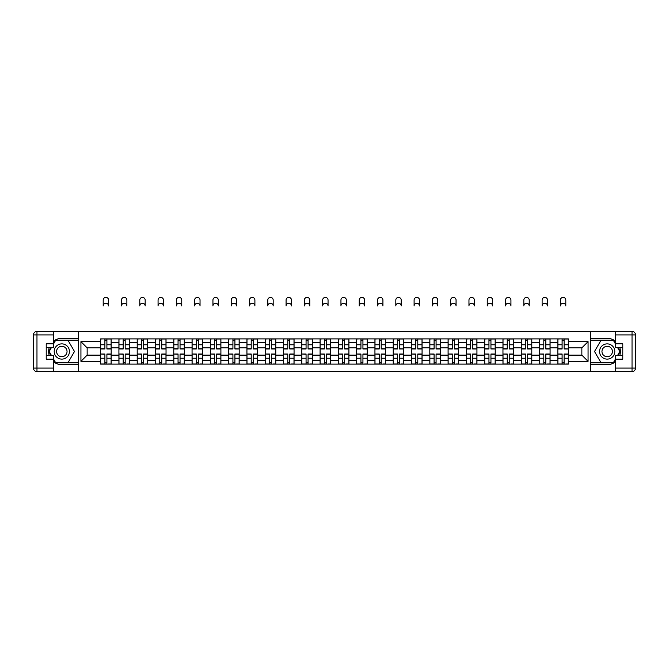 <?xml version="1.0" encoding="UTF-8"?>
<svg xmlns="http://www.w3.org/2000/svg" width="669" height="669" viewBox="0 0 669 669"><rect width="100%" height="100%" fill="white"/><g stroke="black" fill="none" stroke-linecap="round" stroke-linejoin="round"><path stroke-width="1" d="M53.729 361.912A13.188 13.188 0 0 0 61.824 364.689L78.465 364.689L78.465 371.604L590.535 371.604L590.535 364.689L607.176 364.689A13.188 13.188 0 0 0 615.271 361.912M615.271 341.081A13.188 13.188 0 0 0 607.176 338.313L590.535 338.313L590.535 331.398L78.465 331.398L78.465 338.313L61.824 338.313A13.188 13.188 0 0 0 53.729 341.081M118.915 364.103L118.915 342.469L111.171 342.469L111.171 364.103M111.171 342.469L111.171 338.899M118.915 342.469L118.915 338.899M129.46 338.899L129.46 364.103M137.204 364.103L137.204 338.899M147.749 338.899L147.749 364.103M155.484 364.103L155.484 338.899M166.037 338.899L166.037 364.103M173.773 364.103L173.773 338.899M184.326 338.899L184.326 364.103M192.062 364.103L192.062 338.899M202.615 338.899L202.615 364.103M210.35 364.103L210.35 338.899M220.904 338.899L220.904 364.103M228.639 364.103L228.639 338.899M239.193 338.899L239.193 364.103M246.928 364.103L246.928 338.899M257.481 338.899L257.481 364.103M265.217 364.103L265.217 338.899M275.77 338.899L275.77 364.103M283.505 364.103L283.505 338.899M294.059 338.899L294.059 364.103M301.794 364.103L301.794 338.899M312.339 338.899L312.339 364.103M320.083 364.103L320.083 338.899M330.628 338.899L330.628 364.103M338.372 364.103L338.372 338.899M348.917 338.899L348.917 364.103M356.661 364.103L356.661 338.899M367.206 338.899L367.206 364.103M374.941 364.103L374.941 338.899M385.495 338.899L385.495 364.103M393.23 364.103L393.23 338.899M403.783 338.899L403.783 364.103M411.519 364.103L411.519 338.899M422.072 338.899L422.072 364.103M429.807 364.103L429.807 338.899M440.361 338.899L440.361 364.103M448.096 364.103L448.096 338.899M458.65 338.899L458.65 364.103M466.385 364.103L466.385 338.899M476.938 338.899L476.938 364.103M484.674 364.103L484.674 338.899M495.227 338.899L495.227 364.103M502.963 364.103L502.963 338.899M513.516 338.899L513.516 364.103M521.251 364.103L521.251 338.899M531.796 338.899L531.796 364.103M539.54 364.103L539.54 338.899M550.085 338.899L550.085 364.103M557.829 364.103L557.829 338.899M557.829 355.13L550.085 355.13M539.54 355.13L531.796 355.13M521.251 355.13L513.516 355.13M502.963 355.13L495.227 355.13M484.674 355.13L476.938 355.13M466.385 355.13L458.65 355.13M448.096 355.13L440.361 355.13M429.807 355.13L422.072 355.13M411.519 355.13L403.783 355.13M393.23 355.13L385.495 355.13M374.941 355.13L367.206 355.13M356.661 355.13L348.917 355.13M338.372 355.13L330.628 355.13M320.083 355.13L312.339 355.13M301.794 355.13L294.059 355.13M283.505 355.13L275.77 355.13M265.217 355.13L257.481 355.13M246.928 355.13L239.193 355.13M228.639 355.13L220.904 355.13M210.35 355.13L202.615 355.13M192.062 355.13L184.326 355.13M173.773 355.13L166.037 355.13M155.484 355.13L147.749 355.13M137.204 355.13L129.46 355.13M118.915 355.13L111.171 355.13M557.829 347.863L550.085 347.863M539.54 347.863L531.796 347.863M521.251 347.863L513.516 347.863M502.963 347.863L495.227 347.863M484.674 347.863L476.938 347.863M466.385 347.863L458.65 347.863M448.096 347.863L440.361 347.863M429.807 347.863L422.072 347.863M411.519 347.863L403.783 347.863M393.23 347.863L385.495 347.863M374.941 347.863L367.206 347.863M356.661 347.863L348.917 347.863M338.372 347.863L330.628 347.863M320.083 347.863L312.339 347.863M301.794 347.863L294.059 347.863M283.505 347.863L275.77 347.863M265.217 347.863L257.481 347.863M246.928 347.863L239.193 347.863M228.639 347.863L220.904 347.863M210.35 347.863L202.615 347.863M192.062 347.863L184.326 347.863M173.773 347.863L166.037 347.863M155.484 347.863L147.749 347.863M137.204 347.863L129.46 347.863M118.915 347.863L111.171 347.863M87.146 355.13L100.626 355.13L100.626 347.863L87.146 347.863L87.146 355.13L80.932 361.344L80.932 341.65L100.626 341.65L100.626 347.863M568.374 347.863L568.374 355.13L581.854 355.13L581.854 347.863L568.374 347.863L568.374 338.899L100.626 338.899L100.626 341.65M568.374 341.65L588.068 341.65L588.068 361.344L568.374 361.344L568.374 355.13M100.626 355.13L100.626 364.103L568.374 364.103L568.374 361.344M100.626 361.344L80.932 361.344M590.418 371.604L590.418 331.398M78.582 371.604L78.582 331.398M106.898 362.339L104.899 362.339M104.899 340.655L106.898 340.655M125.187 362.339L123.188 362.339M123.188 340.655L125.187 340.655M143.475 362.339L141.477 362.339M141.477 340.655L143.475 340.655M161.756 362.339L159.766 362.339M159.766 340.655L161.756 340.655M180.045 362.339L178.054 362.339M178.054 340.655L180.045 340.655M198.333 362.339L196.343 362.339M196.343 340.655L198.333 340.655M216.622 362.339L214.632 362.339M214.632 340.655L216.622 340.655M234.911 362.339L232.921 362.339M232.921 340.655L234.911 340.655M253.2 362.339L251.209 362.339M251.209 340.655L253.2 340.655M271.489 362.339L269.498 362.339M269.498 340.655L271.489 340.655M289.777 362.339L287.787 362.339M287.787 340.655L289.777 340.655M308.066 362.339L306.067 362.339M306.067 340.655L308.066 340.655M326.355 362.339L324.356 362.339M324.356 340.655L326.355 340.655M344.644 362.339L342.645 362.339M342.645 340.655L344.644 340.655M362.933 362.339L360.934 362.339M360.934 340.655L362.933 340.655M381.213 362.339L379.223 362.339M379.223 340.655L381.213 340.655M399.502 362.339L397.511 362.339M397.511 340.655L399.502 340.655M417.791 362.339L415.8 362.339M415.8 340.655L417.791 340.655M436.079 362.339L434.089 362.339M434.089 340.655L436.079 340.655M454.368 362.339L452.378 362.339M452.378 340.655L454.368 340.655M472.657 362.339L470.667 362.339M470.667 340.655L472.657 340.655M490.946 362.339L488.955 362.339M488.955 340.655L490.946 340.655M509.234 362.339L507.244 362.339M507.244 340.655L509.234 340.655M527.523 362.339L525.525 362.339M525.525 340.655L527.523 340.655M545.812 362.339L543.813 362.339M543.813 340.655L545.812 340.655M564.101 362.339L562.102 362.339M562.102 340.655L564.101 340.655M80.932 341.65L87.146 347.863M581.854 355.13L588.068 361.344M581.854 347.863L588.068 341.65M108.595 305.95A2.693 2.693 0 0 0 105.903 303.258A2.693 2.693 0 0 0 103.202 305.95L103.202 300.097A2.693 2.693 0 0 1 105.903 297.396A2.693 2.693 0 0 1 108.595 300.097L108.595 305.95M106.898 348.975L106.898 339.016L111.113 339.016L111.113 348.975L106.898 348.975M104.899 340.538L106.898 340.538M103.202 338.899L100.685 339.016L100.685 348.975L104.899 348.975L104.899 339.016L106.898 339.016M104.899 354.269L100.685 354.018L104.899 354.018L104.899 363.986L100.685 363.986L103.026 363.986M100.685 354.269L100.685 363.986M106.898 362.456L104.899 362.456M108.771 363.986L111.113 363.986L111.113 354.018L106.898 354.018L106.898 363.986L103.202 363.986M111.113 363.986L108.595 363.986M126.884 305.95A2.693 2.693 0 0 0 124.183 303.258A2.693 2.693 0 0 0 121.49 305.95L121.49 300.097A2.693 2.693 0 0 1 124.183 297.396A2.693 2.693 0 0 1 126.884 300.097L126.884 305.95M125.187 348.975L125.187 339.016L129.401 339.016L129.401 348.975L125.187 348.975M123.188 340.538L125.187 340.538M121.49 338.899L118.973 339.016L118.973 348.975L123.188 348.975L123.188 339.016L125.187 339.016M145.173 305.95A2.693 2.693 0 0 0 142.472 303.258A2.693 2.693 0 0 0 139.779 305.95L139.779 300.097A2.693 2.693 0 0 1 142.472 297.396A2.693 2.693 0 0 1 145.173 300.097L145.173 305.95M143.475 348.975L143.475 339.016L147.69 339.016L147.69 348.975L143.475 348.975M141.477 340.538L143.475 340.538M139.779 338.899L137.262 339.016L137.262 348.975L141.477 348.975L141.477 339.016L143.475 339.016M49.305 347.336A13.188 13.188 0 0 0 49.305 355.657M78.465 331.398L53.729 331.398L53.729 347.336L46.228 347.336M78.465 371.604L36.971 371.604A3.521 3.521 0 0 1 33.45 368.084L33.45 334.91A3.521 3.521 0 0 1 36.971 331.398L53.729 331.398M78.465 364.689L78.465 338.313M46.228 355.657L53.729 355.657L53.729 371.604M53.729 343.816L46.228 343.816L46.228 359.178L53.729 359.178M78.465 340.187L55.284 340.187L53.729 342.879M53.729 360.114L55.284 362.815L78.465 362.815M51.162 347.336L48.753 351.501L51.162 355.657M619.695 355.657A13.188 13.188 0 0 0 619.695 347.336M590.535 371.604L615.271 371.604L615.271 355.657L622.772 355.657M590.535 331.398L632.029 331.398A3.521 3.521 0 0 1 635.55 334.91L635.55 368.084A3.521 3.521 0 0 1 632.029 371.604L615.271 371.604M590.535 338.313L590.535 364.689M622.772 347.336L615.271 347.336L615.271 331.398M615.271 359.178L622.772 359.178L622.772 343.816L615.271 343.816M590.535 362.815L613.716 362.815L615.271 360.114M615.271 342.879L613.716 340.187L590.535 340.187M617.838 355.657L620.247 351.501L617.838 347.336M54.197 351.501A7.618 7.618 0 0 0 61.824 359.119A7.618 7.618 0 0 0 69.442 351.501A7.618 7.618 0 0 0 61.824 343.874A7.618 7.618 0 0 0 54.197 351.501M56.606 351.501A5.218 5.218 0 0 0 61.824 356.719A5.218 5.218 0 0 0 67.034 351.501A5.218 5.218 0 0 0 61.824 346.283A5.218 5.218 0 0 0 56.606 351.501M53.729 343.59L55.494 340.538L68.146 340.538L74.476 351.501L68.146 362.456L55.494 362.456L53.729 359.412M51.563 355.657L49.163 351.501L51.563 347.336M599.558 351.501A7.618 7.618 0 0 0 607.176 359.119A7.618 7.618 0 0 0 614.803 351.501A7.618 7.618 0 0 0 607.176 343.874A7.618 7.618 0 0 0 599.558 351.501M601.966 351.501A5.218 5.218 0 0 0 607.176 356.719A5.218 5.218 0 0 0 612.394 351.501A5.218 5.218 0 0 0 607.176 346.283A5.218 5.218 0 0 0 601.966 351.501M615.271 359.412L613.506 362.456L600.854 362.456L594.524 351.501L600.854 340.538L613.506 340.538L615.271 343.59M617.437 347.336L619.837 351.501L617.437 355.657M123.188 354.269L118.973 354.018L123.188 354.018L123.188 363.986L118.973 363.986L121.315 363.986M118.973 354.269L118.973 363.986M125.187 362.456L123.188 362.456M127.06 363.986L129.401 363.986L129.401 354.018L125.187 354.018L125.187 363.986L121.49 363.986M129.401 363.986L126.884 363.986M141.477 354.269L137.262 354.018L141.477 354.018L141.477 363.986L137.262 363.986L139.604 363.986M137.262 354.269L137.262 363.986M143.475 362.456L141.477 362.456M145.349 363.986L147.69 363.986L147.69 354.018L143.475 354.018L143.475 363.986L139.779 363.986M147.69 363.986L145.173 363.986M163.462 305.95A2.693 2.693 0 0 0 160.761 303.258A2.693 2.693 0 0 0 158.068 305.95L158.068 300.097A2.693 2.693 0 0 1 160.761 297.396A2.693 2.693 0 0 1 163.462 300.097L163.462 305.95M161.756 348.975L161.756 339.016L165.979 339.016L165.979 348.975L161.756 348.975M159.766 340.538L161.756 340.538M158.068 338.899L155.543 339.016L155.543 348.975L159.766 348.975L159.766 339.016L161.756 339.016M181.751 305.95A2.693 2.693 0 0 0 179.049 303.258A2.693 2.693 0 0 0 176.357 305.95L176.357 300.097A2.693 2.693 0 0 1 179.049 297.396A2.693 2.693 0 0 1 181.751 300.097L181.751 305.95M180.045 348.975L180.045 339.016L184.268 339.016L184.268 348.975L180.045 348.975M178.054 340.538L180.045 340.538M176.357 338.899L173.831 339.016L173.831 348.975L178.054 348.975L178.054 339.016L180.045 339.016M200.039 305.95A2.693 2.693 0 0 0 197.338 303.258A2.693 2.693 0 0 0 194.646 305.95L194.646 300.097A2.693 2.693 0 0 1 197.338 297.396A2.693 2.693 0 0 1 200.039 300.097L200.039 305.95M198.333 348.975L198.333 339.016L202.556 339.016L202.556 348.975L198.333 348.975M196.343 340.538L198.333 340.538M194.646 338.899L192.12 339.016L192.12 348.975L196.343 348.975L196.343 339.016L198.333 339.016M159.766 354.269L155.543 354.018L159.766 354.018L159.766 363.986L155.543 363.986L157.892 363.986M155.543 354.269L155.543 363.986M161.756 362.456L159.766 362.456M163.637 363.986L165.979 363.986L165.979 354.018L161.756 354.018L161.756 363.986L158.068 363.986M165.979 363.986L163.462 363.986M178.054 354.269L173.831 354.018L178.054 354.018L178.054 363.986L173.831 363.986L176.181 363.986M173.831 354.269L173.831 363.986M180.045 362.456L178.054 362.456M181.926 363.986L184.268 363.986L184.268 354.018L180.045 354.018L180.045 363.986L176.357 363.986M184.268 363.986L181.751 363.986M196.343 354.269L192.12 354.018L196.343 354.018L196.343 363.986L192.12 363.986L194.47 363.986M192.12 354.269L192.12 363.986M198.333 362.456L196.343 362.456M200.215 363.986L202.556 363.986L202.556 354.018L198.333 354.018L198.333 363.986L194.646 363.986M202.556 363.986L200.039 363.986M218.32 305.95A2.693 2.693 0 0 0 215.627 303.258A2.693 2.693 0 0 0 212.934 305.95L212.934 300.097A2.693 2.693 0 0 1 215.627 297.396A2.693 2.693 0 0 1 218.32 300.097L218.32 305.95M216.622 348.975L216.622 339.016L220.845 339.016L220.845 348.975L216.622 348.975M214.632 340.538L216.622 340.538M212.934 338.899L210.409 339.016L210.409 348.975L214.632 348.975L214.632 339.016L216.622 339.016M214.632 354.269L210.409 354.018L214.632 354.018L214.632 363.986L210.409 363.986L212.759 363.986M210.409 354.269L210.409 363.986M216.622 362.456L214.632 362.456M218.504 363.986L220.845 363.986L220.845 354.018L216.622 354.018L216.622 363.986L212.934 363.986M220.845 363.986L218.32 363.986M236.609 305.95A2.693 2.693 0 0 0 233.916 303.258A2.693 2.693 0 0 0 231.223 305.95L231.223 300.097A2.693 2.693 0 0 1 233.916 297.396A2.693 2.693 0 0 1 236.609 300.097L236.609 305.95M234.911 348.733L239.134 348.975L234.911 348.975L234.911 339.016L239.134 339.016L236.784 339.016M239.134 348.733L239.134 339.016M232.921 340.538L234.911 340.538M231.223 338.899L228.698 339.016L228.698 348.975L232.921 348.975L232.921 339.016L234.911 339.016M232.921 354.269L228.698 354.018L232.921 354.018L232.921 363.986L228.698 363.986L231.048 363.986M228.698 354.269L228.698 363.986M234.911 362.456L232.921 362.456M236.784 363.986L239.134 363.986L239.134 354.018L234.911 354.018L234.911 363.986L231.223 363.986M239.134 363.986L236.609 363.986M254.897 305.95A2.693 2.693 0 0 0 252.205 303.258A2.693 2.693 0 0 0 249.504 305.95L249.504 300.097A2.693 2.693 0 0 1 252.205 297.396A2.693 2.693 0 0 1 254.897 300.097L254.897 305.95M253.2 348.975L253.2 339.016L257.423 339.016L257.423 348.975L253.2 348.975M251.209 340.538L253.2 340.538M249.504 338.899L246.986 339.016L246.986 348.975L251.209 348.975L251.209 339.016L253.2 339.016M251.209 354.269L246.986 354.018L251.209 354.018L251.209 363.986L246.986 363.986L249.328 363.986M246.986 354.269L246.986 363.986M253.2 362.456L251.209 362.456M255.073 363.986L257.423 363.986L257.423 354.018L253.2 354.018L253.2 363.986L249.504 363.986M257.423 363.986L254.897 363.986M273.186 305.95A2.693 2.693 0 0 0 270.493 303.258A2.693 2.693 0 0 0 267.792 305.95L267.792 300.097A2.693 2.693 0 0 1 270.493 297.396A2.693 2.693 0 0 1 273.186 300.097L273.186 305.95M271.489 348.975L271.489 339.016L275.712 339.016L275.712 348.975L271.489 348.975M269.498 340.538L271.489 340.538M267.792 338.899L265.275 339.016L265.275 348.975L269.498 348.975L269.498 339.016L271.489 339.016M269.498 354.269L265.275 354.018L269.498 354.018L269.498 363.986L265.275 363.986L267.617 363.986M265.275 354.269L265.275 363.986M271.489 362.456L269.498 362.456M273.362 363.986L275.712 363.986L275.712 354.018L271.489 354.018L271.489 363.986L267.792 363.986M275.712 363.986L273.186 363.986M291.475 305.95A2.693 2.693 0 0 0 288.782 303.258A2.693 2.693 0 0 0 286.081 305.95L286.081 300.097A2.693 2.693 0 0 1 288.782 297.396A2.693 2.693 0 0 1 291.475 300.097L291.475 305.95M289.777 348.975L289.777 339.016L294 339.016L294 348.975L289.777 348.975M287.787 340.538L289.777 340.538M286.081 338.899L283.564 339.016L283.564 348.975L287.787 348.975L287.787 339.016L289.777 339.016M287.787 354.269L283.564 354.018L287.787 354.018L287.787 363.986L283.564 363.986L285.906 363.986M283.564 354.269L283.564 363.986M289.777 362.456L287.787 362.456M291.651 363.986L294 363.986L294 354.018L289.777 354.018L289.777 363.986L286.081 363.986M294 363.986L291.475 363.986M309.764 305.95A2.693 2.693 0 0 0 307.071 303.258A2.693 2.693 0 0 0 304.37 305.95L304.37 300.097A2.693 2.693 0 0 1 307.071 297.396A2.693 2.693 0 0 1 309.764 300.097L309.764 305.95M308.066 348.975L308.066 339.016L312.281 339.016L312.281 348.975L308.066 348.975M306.067 340.538L308.066 340.538M304.37 338.899L301.853 339.016L301.853 348.975L306.067 348.975L306.067 339.016L308.066 339.016M306.067 354.269L301.853 354.018L306.067 354.018L306.067 363.986L301.853 363.986L304.194 363.986M301.853 354.269L301.853 363.986M308.066 362.456L306.067 362.456M309.939 363.986L312.281 363.986L312.281 354.018L308.066 354.018L308.066 363.986L304.37 363.986M312.281 363.986L309.764 363.986M328.053 305.95A2.693 2.693 0 0 0 325.36 303.258A2.693 2.693 0 0 0 322.659 305.95L322.659 300.097A2.693 2.693 0 0 1 325.36 297.396A2.693 2.693 0 0 1 328.053 300.097L328.053 305.95M326.355 348.733L330.57 348.975L326.355 348.975L326.355 339.016L330.57 339.016L328.228 339.016M330.57 348.733L330.57 339.016M324.356 340.538L326.355 340.538M322.659 338.899L320.142 339.016L320.142 348.975L324.356 348.975L324.356 339.016L326.355 339.016M324.356 354.269L320.142 354.018L324.356 354.018L324.356 363.986L320.142 363.986L322.483 363.986M320.142 354.269L320.142 363.986M326.355 362.456L324.356 362.456M328.228 363.986L330.57 363.986L330.57 354.018L326.355 354.018L326.355 363.986L322.659 363.986M330.57 363.986L328.053 363.986M346.341 305.95A2.693 2.693 0 0 0 343.64 303.258A2.693 2.693 0 0 0 340.947 305.95L340.947 300.097A2.693 2.693 0 0 1 343.64 297.396A2.693 2.693 0 0 1 346.341 300.097L346.341 305.95M344.644 348.975L344.644 339.016L348.858 339.016L348.858 348.975L344.644 348.975M342.645 340.538L344.644 340.538M340.947 338.899L338.43 339.016L338.43 348.975L342.645 348.975L342.645 339.016L344.644 339.016M342.645 354.269L338.43 354.018L342.645 354.018L342.645 363.986L338.43 363.986L340.772 363.986M338.43 354.269L338.43 363.986M344.644 362.456L342.645 362.456M346.517 363.986L348.858 363.986L348.858 354.018L344.644 354.018L344.644 363.986L340.947 363.986M348.858 363.986L346.341 363.986M364.63 305.95A2.693 2.693 0 0 0 361.929 303.258A2.693 2.693 0 0 0 359.236 305.95L359.236 300.097A2.693 2.693 0 0 1 361.929 297.396A2.693 2.693 0 0 1 364.63 300.097L364.63 305.95M362.933 348.975L362.933 339.016L367.147 339.016L367.147 348.975L362.933 348.975M360.934 340.538L362.933 340.538M359.236 338.899L356.719 339.016L356.719 348.975L360.934 348.975L360.934 339.016L362.933 339.016M360.934 354.269L356.719 354.018L360.934 354.018L360.934 363.986L356.719 363.986L359.061 363.986M356.719 354.269L356.719 363.986M362.933 362.456L360.934 362.456M364.806 363.986L367.147 363.986L367.147 354.018L362.933 354.018L362.933 363.986L359.236 363.986M367.147 363.986L364.63 363.986M382.919 305.95A2.693 2.693 0 0 0 380.218 303.258A2.693 2.693 0 0 0 377.525 305.95L377.525 300.097A2.693 2.693 0 0 1 380.218 297.396A2.693 2.693 0 0 1 382.919 300.097L382.919 305.95M381.213 348.975L381.213 339.016L385.436 339.016L385.436 348.975L381.213 348.975M379.223 340.538L381.213 340.538M377.525 338.899L375 339.016L375 348.975L379.223 348.975L379.223 339.016L381.213 339.016M379.223 354.269L375 354.018L379.223 354.018L379.223 363.986L375 363.986L377.349 363.986M375 354.269L375 363.986M381.213 362.456L379.223 362.456M383.094 363.986L385.436 363.986L385.436 354.018L381.213 354.018L381.213 363.986L377.525 363.986M385.436 363.986L382.919 363.986M401.208 305.95A2.693 2.693 0 0 0 398.507 303.258A2.693 2.693 0 0 0 395.814 305.95L395.814 300.097A2.693 2.693 0 0 1 398.507 297.396A2.693 2.693 0 0 1 401.208 300.097L401.208 305.95M399.502 348.733L403.725 348.975L399.502 348.975L399.502 339.016L403.725 339.016L401.383 339.016M403.725 348.733L403.725 339.016M397.511 340.538L399.502 340.538M395.814 338.899L393.288 339.016L393.288 348.975L397.511 348.975L397.511 339.016L399.502 339.016M397.511 354.269L393.288 354.018L397.511 354.018L397.511 363.986L393.288 363.986L395.638 363.986M393.288 354.269L393.288 363.986M399.502 362.456L397.511 362.456M401.383 363.986L403.725 363.986L403.725 354.018L399.502 354.018L399.502 363.986L395.814 363.986M403.725 363.986L401.208 363.986M419.496 305.95A2.693 2.693 0 0 0 416.795 303.258A2.693 2.693 0 0 0 414.103 305.95L414.103 300.097A2.693 2.693 0 0 1 416.795 297.396A2.693 2.693 0 0 1 419.496 300.097L419.496 305.95M417.791 348.975L417.791 339.016L422.014 339.016L422.014 348.975L417.791 348.975M415.8 340.538L417.791 340.538M414.103 338.899L411.577 339.016L411.577 348.975L415.8 348.975L415.8 339.016L417.791 339.016M415.8 354.269L411.577 354.018L415.8 354.018L415.8 363.986L411.577 363.986L413.927 363.986M411.577 354.269L411.577 363.986M417.791 362.456L415.8 362.456M419.672 363.986L422.014 363.986L422.014 354.018L417.791 354.018L417.791 363.986L414.103 363.986M422.014 363.986L419.496 363.986M437.777 305.95A2.693 2.693 0 0 0 435.084 303.258A2.693 2.693 0 0 0 432.391 305.95L432.391 300.097A2.693 2.693 0 0 1 435.084 297.396A2.693 2.693 0 0 1 437.777 300.097L437.777 305.95M436.079 348.975L436.079 339.016L440.302 339.016L440.302 348.975L436.079 348.975M434.089 340.538L436.079 340.538M432.391 338.899L429.866 339.016L429.866 348.975L434.089 348.975L434.089 339.016L436.079 339.016M434.089 354.269L429.866 354.018L434.089 354.018L434.089 363.986L429.866 363.986L432.216 363.986M429.866 354.269L429.866 363.986M436.079 362.456L434.089 362.456M437.952 363.986L440.302 363.986L440.302 354.018L436.079 354.018L436.079 363.986L432.391 363.986M440.302 363.986L437.777 363.986M456.066 305.95A2.693 2.693 0 0 0 453.373 303.258A2.693 2.693 0 0 0 450.68 305.95L450.68 300.097A2.693 2.693 0 0 1 453.373 297.396A2.693 2.693 0 0 1 456.066 300.097L456.066 305.95M454.368 348.975L454.368 339.016L458.591 339.016L458.591 348.975L454.368 348.975M452.378 340.538L454.368 340.538M450.68 338.899L448.155 339.016L448.155 348.975L452.378 348.975L452.378 339.016L454.368 339.016M452.378 354.269L448.155 354.018L452.378 354.018L452.378 363.986L448.155 363.986L450.496 363.986M448.155 354.269L448.155 363.986M454.368 362.456L452.378 362.456M456.241 363.986L458.591 363.986L458.591 354.018L454.368 354.018L454.368 363.986L450.68 363.986M458.591 363.986L456.066 363.986M474.354 305.95A2.693 2.693 0 0 0 471.662 303.258A2.693 2.693 0 0 0 468.961 305.95L468.961 300.097A2.693 2.693 0 0 1 471.662 297.396A2.693 2.693 0 0 1 474.354 300.097L474.354 305.95M472.657 348.733L476.88 348.975L472.657 348.975L472.657 339.016L476.88 339.016L474.53 339.016M476.88 348.733L476.88 339.016M470.667 340.538L472.657 340.538M468.961 338.899L466.444 339.016L466.444 348.975L470.667 348.975L470.667 339.016L472.657 339.016M470.667 354.269L466.444 354.018L470.667 354.018L470.667 363.986L466.444 363.986L468.785 363.986M466.444 354.269L466.444 363.986M472.657 362.456L470.667 362.456M474.53 363.986L476.88 363.986L476.88 354.018L472.657 354.018L472.657 363.986L468.961 363.986M476.88 363.986L474.354 363.986M492.643 305.95A2.693 2.693 0 0 0 489.951 303.258A2.693 2.693 0 0 0 487.249 305.95L487.249 300.097A2.693 2.693 0 0 1 489.951 297.396A2.693 2.693 0 0 1 492.643 300.097L492.643 305.95M490.946 348.733L495.169 348.975L490.946 348.975L490.946 339.016L495.169 339.016L492.819 339.016M495.169 348.733L495.169 339.016M488.955 340.538L490.946 340.538M487.249 338.899L484.732 339.016L484.732 348.975L488.955 348.975L488.955 339.016L490.946 339.016M488.955 354.269L484.732 354.018L488.955 354.018L488.955 363.986L484.732 363.986L487.074 363.986M484.732 354.269L484.732 363.986M490.946 362.456L488.955 362.456M492.819 363.986L495.169 363.986L495.169 354.018L490.946 354.018L490.946 363.986L487.249 363.986M495.169 363.986L492.643 363.986M510.932 305.95A2.693 2.693 0 0 0 508.239 303.258A2.693 2.693 0 0 0 505.538 305.95L505.538 300.097A2.693 2.693 0 0 1 508.239 297.396A2.693 2.693 0 0 1 510.932 300.097L510.932 305.95M509.234 348.975L509.234 339.016L513.457 339.016L513.457 348.975L509.234 348.975M507.244 340.538L509.234 340.538M505.538 338.899L503.021 339.016L503.021 348.975L507.244 348.975L507.244 339.016L509.234 339.016M507.244 354.269L503.021 354.018L507.244 354.018L507.244 363.986L503.021 363.986L505.363 363.986M503.021 354.269L503.021 363.986M509.234 362.456L507.244 362.456M511.108 363.986L513.457 363.986L513.457 354.018L509.234 354.018L509.234 363.986L505.538 363.986M513.457 363.986L510.932 363.986M529.221 305.95A2.693 2.693 0 0 0 526.528 303.258A2.693 2.693 0 0 0 523.827 305.95L523.827 300.097A2.693 2.693 0 0 1 526.528 297.396A2.693 2.693 0 0 1 529.221 300.097L529.221 305.95M527.523 348.975L527.523 339.016L531.738 339.016L531.738 348.975L527.523 348.975M525.525 340.538L527.523 340.538M523.827 338.899L521.31 339.016L521.31 348.975L525.525 348.975L525.525 339.016L527.523 339.016M525.525 354.269L521.31 354.018L525.525 354.018L525.525 363.986L521.31 363.986L523.651 363.986M521.31 354.269L521.31 363.986M527.523 362.456L525.525 362.456M529.396 363.986L531.738 363.986L531.738 354.018L527.523 354.018L527.523 363.986L523.827 363.986M531.738 363.986L529.221 363.986M547.51 305.95A2.693 2.693 0 0 0 544.817 303.258A2.693 2.693 0 0 0 542.116 305.95L542.116 300.097A2.693 2.693 0 0 1 544.817 297.396A2.693 2.693 0 0 1 547.51 300.097L547.51 305.95M545.812 348.975L545.812 339.016L550.027 339.016L550.027 348.975L545.812 348.975M543.813 340.538L545.812 340.538M542.116 338.899L539.599 339.016L539.599 348.975L543.813 348.975L543.813 339.016L545.812 339.016M543.813 354.269L539.599 354.018L543.813 354.018L543.813 363.986L539.599 363.986L541.94 363.986M539.599 354.269L539.599 363.986M545.812 362.456L543.813 362.456M547.685 363.986L550.027 363.986L550.027 354.018L545.812 354.018L545.812 363.986L542.116 363.986M550.027 363.986L547.51 363.986M565.798 305.95A2.693 2.693 0 0 0 563.097 303.258A2.693 2.693 0 0 0 560.405 305.95L560.405 300.097A2.693 2.693 0 0 1 563.097 297.396A2.693 2.693 0 0 1 565.798 300.097L565.798 305.95M564.101 348.733L568.316 348.975L564.101 348.975L564.101 339.016L568.316 339.016L565.974 339.016M568.316 348.733L568.316 339.016M562.102 340.538L564.101 340.538M560.405 338.899L557.887 339.016L557.887 348.975L562.102 348.975L562.102 339.016L564.101 339.016M562.102 354.269L557.887 354.018L562.102 354.018L562.102 363.986L557.887 363.986L560.229 363.986M557.887 354.269L557.887 363.986M564.101 362.456L562.102 362.456M565.974 363.986L568.316 363.986L568.316 354.018L564.101 354.018L564.101 363.986L560.405 363.986M568.316 363.986L565.798 363.986M539.54 342.469L531.796 342.469M521.251 342.469L513.516 342.469M502.963 342.469L495.227 342.469M484.674 342.469L476.938 342.469M466.385 342.469L458.65 342.469M448.096 342.469L440.361 342.469M429.807 342.469L422.072 342.469M411.519 342.469L403.783 342.469M393.23 342.469L385.495 342.469M374.941 342.469L367.206 342.469M356.661 342.469L348.917 342.469M338.372 342.469L330.628 342.469M320.083 342.469L312.339 342.469M301.794 342.469L294.059 342.469M283.505 342.469L275.77 342.469M265.217 342.469L257.481 342.469M246.928 342.469L239.193 342.469M228.639 342.469L220.904 342.469M210.35 342.469L202.615 342.469M192.062 342.469L184.326 342.469M173.773 342.469L166.037 342.469M155.484 342.469L147.749 342.469M137.204 342.469L129.46 342.469M557.829 342.469L550.085 342.469M539.54 360.524L531.796 360.524M521.251 360.524L513.516 360.524M502.963 360.524L495.227 360.524M484.674 360.524L476.938 360.524M466.385 360.524L458.65 360.524M448.096 360.524L440.361 360.524M429.807 360.524L422.072 360.524M411.519 360.524L403.783 360.524M393.23 360.524L385.495 360.524M374.941 360.524L367.206 360.524M356.661 360.524L348.917 360.524M338.372 360.524L330.628 360.524M320.083 360.524L312.339 360.524M301.794 360.524L294.059 360.524M283.505 360.524L275.77 360.524M265.217 360.524L257.481 360.524M246.928 360.524L239.193 360.524M228.639 360.524L220.904 360.524M210.35 360.524L202.615 360.524M192.062 360.524L184.326 360.524M173.773 360.524L166.037 360.524M155.484 360.524L147.749 360.524M137.204 360.524L129.46 360.524M118.915 360.524L111.171 360.524M557.829 360.524L550.085 360.524M106.898 348.733L111.113 348.733M106.898 344.769L111.113 344.769M100.685 348.733L104.899 348.733M100.685 344.769L104.899 344.769M104.899 358.224L100.685 358.224M111.113 354.269L106.898 354.269M111.113 358.224L106.898 358.224M125.187 348.733L129.401 348.733M125.187 344.769L129.401 344.769M118.973 348.733L123.188 348.733M118.973 344.769L123.188 344.769M143.475 348.733L147.69 348.733M143.475 344.769L147.69 344.769M137.262 348.733L141.477 348.733M137.262 344.769L141.477 344.769M53.729 334.91L36.971 334.91L36.971 368.084L53.729 368.084M33.45 334.91L36.971 334.91L36.971 331.398M36.971 371.604L36.971 368.084L33.45 368.084M615.271 368.084L632.029 368.084L632.029 334.91L615.271 334.91M635.55 368.084L632.029 368.084L632.029 371.604M632.029 331.398L632.029 334.91L635.55 334.91M123.188 358.224L118.973 358.224M129.401 354.269L125.187 354.269M129.401 358.224L125.187 358.224M141.477 358.224L137.262 358.224M147.69 354.269L143.475 354.269M147.69 358.224L143.475 358.224M161.756 348.733L165.979 348.733M161.756 344.769L165.979 344.769M155.543 348.733L159.766 348.733M155.543 344.769L159.766 344.769M180.045 348.733L184.268 348.733M180.045 344.769L184.268 344.769M173.831 348.733L178.054 348.733M173.831 344.769L178.054 344.769M198.333 348.733L202.556 348.733M198.333 344.769L202.556 344.769M192.12 348.733L196.343 348.733M192.12 344.769L196.343 344.769M159.766 358.224L155.543 358.224M165.979 354.269L161.756 354.269M165.979 358.224L161.756 358.224M178.054 358.224L173.831 358.224M184.268 354.269L180.045 354.269M184.268 358.224L180.045 358.224M196.343 358.224L192.12 358.224M202.556 354.269L198.333 354.269M202.556 358.224L198.333 358.224M216.622 348.733L220.845 348.733M216.622 344.769L220.845 344.769M210.409 348.733L214.632 348.733M210.409 344.769L214.632 344.769M214.632 358.224L210.409 358.224M220.845 354.269L216.622 354.269M220.845 358.224L216.622 358.224M234.911 344.769L239.134 344.769M228.698 348.733L232.921 348.733M228.698 344.769L232.921 344.769M232.921 358.224L228.698 358.224M239.134 354.269L234.911 354.269M239.134 358.224L234.911 358.224M253.2 348.733L257.423 348.733M253.2 344.769L257.423 344.769M246.986 348.733L251.209 348.733M246.986 344.769L251.209 344.769M251.209 358.224L246.986 358.224M257.423 354.269L253.2 354.269M257.423 358.224L253.2 358.224M271.489 348.733L275.712 348.733M271.489 344.769L275.712 344.769M265.275 348.733L269.498 348.733M265.275 344.769L269.498 344.769M269.498 358.224L265.275 358.224M275.712 354.269L271.489 354.269M275.712 358.224L271.489 358.224M289.777 348.733L294 348.733M289.777 344.769L294 344.769M283.564 348.733L287.787 348.733M283.564 344.769L287.787 344.769M287.787 358.224L283.564 358.224M294 354.269L289.777 354.269M294 358.224L289.777 358.224M308.066 348.733L312.281 348.733M308.066 344.769L312.281 344.769M301.853 348.733L306.067 348.733M301.853 344.769L306.067 344.769M306.067 358.224L301.853 358.224M312.281 354.269L308.066 354.269M312.281 358.224L308.066 358.224M326.355 344.769L330.57 344.769M320.142 348.733L324.356 348.733M320.142 344.769L324.356 344.769M324.356 358.224L320.142 358.224M330.57 354.269L326.355 354.269M330.57 358.224L326.355 358.224M344.644 348.733L348.858 348.733M344.644 344.769L348.858 344.769M338.43 348.733L342.645 348.733M338.43 344.769L342.645 344.769M342.645 358.224L338.43 358.224M348.858 354.269L344.644 354.269M348.858 358.224L344.644 358.224M362.933 348.733L367.147 348.733M362.933 344.769L367.147 344.769M356.719 348.733L360.934 348.733M356.719 344.769L360.934 344.769M360.934 358.224L356.719 358.224M367.147 354.269L362.933 354.269M367.147 358.224L362.933 358.224M381.213 348.733L385.436 348.733M381.213 344.769L385.436 344.769M375 348.733L379.223 348.733M375 344.769L379.223 344.769M379.223 358.224L375 358.224M385.436 354.269L381.213 354.269M385.436 358.224L381.213 358.224M399.502 344.769L403.725 344.769M393.288 348.733L397.511 348.733M393.288 344.769L397.511 344.769M397.511 358.224L393.288 358.224M403.725 354.269L399.502 354.269M403.725 358.224L399.502 358.224M417.791 348.733L422.014 348.733M417.791 344.769L422.014 344.769M411.577 348.733L415.8 348.733M411.577 344.769L415.8 344.769M415.8 358.224L411.577 358.224M422.014 354.269L417.791 354.269M422.014 358.224L417.791 358.224M436.079 348.733L440.302 348.733M436.079 344.769L440.302 344.769M429.866 348.733L434.089 348.733M429.866 344.769L434.089 344.769M434.089 358.224L429.866 358.224M440.302 354.269L436.079 354.269M440.302 358.224L436.079 358.224M454.368 348.733L458.591 348.733M454.368 344.769L458.591 344.769M448.155 348.733L452.378 348.733M448.155 344.769L452.378 344.769M452.378 358.224L448.155 358.224M458.591 354.269L454.368 354.269M458.591 358.224L454.368 358.224M472.657 344.769L476.88 344.769M466.444 348.733L470.667 348.733M466.444 344.769L470.667 344.769M470.667 358.224L466.444 358.224M476.88 354.269L472.657 354.269M476.88 358.224L472.657 358.224M490.946 344.769L495.169 344.769M484.732 348.733L488.955 348.733M484.732 344.769L488.955 344.769M488.955 358.224L484.732 358.224M495.169 354.269L490.946 354.269M495.169 358.224L490.946 358.224M509.234 348.733L513.457 348.733M509.234 344.769L513.457 344.769M503.021 348.733L507.244 348.733M503.021 344.769L507.244 344.769M507.244 358.224L503.021 358.224M513.457 354.269L509.234 354.269M513.457 358.224L509.234 358.224M527.523 348.733L531.738 348.733M527.523 344.769L531.738 344.769M521.31 348.733L525.525 348.733M521.31 344.769L525.525 344.769M525.525 358.224L521.31 358.224M531.738 354.269L527.523 354.269M531.738 358.224L527.523 358.224M545.812 348.733L550.027 348.733M545.812 344.769L550.027 344.769M539.599 348.733L543.813 348.733M539.599 344.769L543.813 344.769M543.813 358.224L539.599 358.224M550.027 354.269L545.812 354.269M550.027 358.224L545.812 358.224M564.101 344.769L568.316 344.769M557.887 348.733L562.102 348.733M557.887 344.769L562.102 344.769M562.102 358.224L557.887 358.224M568.316 354.269L564.101 354.269M568.316 358.224L564.101 358.224"/></g></svg>
